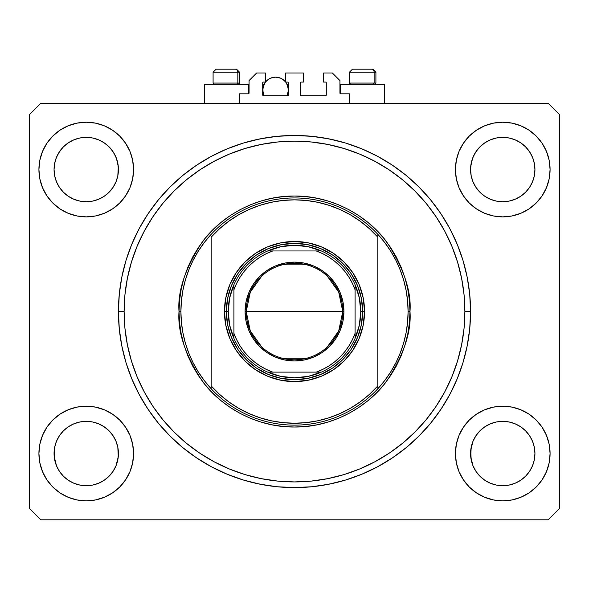 <?xml version="1.0" encoding="UTF-8"?>
<svg xmlns="http://www.w3.org/2000/svg" width="589" height="589" viewBox="0 0 589 589"><rect width="100%" height="100%" fill="white"/><g stroke="black" fill="none" stroke-linecap="round" stroke-linejoin="round"><path stroke-width="0.88" d="M239.598 103.289L239.598 93.82L248.308 93.82L239.598 93.82L239.598 103.289M249.066 93.062L249.066 80.568L249.066 93.062A0.758 0.758 0 0 1 248.308 93.82L248.308 84.352L204.383 84.352L204.383 103.289L204.383 84.352L248.308 84.352L248.308 93.82M249.066 80.568L256.635 72.992L265.536 72.992L265.536 82.085L263.452 82.085L265.536 82.085L265.536 72.992L256.635 72.992L249.066 80.568M262.694 82.835L262.694 94.954L262.694 82.835A0.758 0.758 0 0 1 263.452 82.085L263.452 82.085M264.012 95.712L263.452 95.712A0.758 0.758 0 0 1 262.694 94.954L263.452 95.712L287.682 95.712L264.012 95.712A12.877 12.877 0 0 1 265.44 82.085L262.944 87.518L263.025 92.952L264.012 95.712L262.694 90.036L264.012 84.352L262.694 84.352L264.012 84.352M288.441 94.954A0.758 0.758 0 0 1 287.682 95.712L287.123 95.712L288.441 90.036A12.877 12.877 0 0 1 287.123 95.712L287.977 95.654L288.441 94.954L288.441 82.835L288.441 94.954M287.682 82.085L285.599 82.085L287.682 82.085A0.758 0.758 0 0 1 288.441 82.835L288.441 82.835M285.599 82.085L285.599 72.992L285.599 82.085M303.401 72.992L285.599 72.992L303.401 72.992L303.401 82.085L301.318 82.085L303.401 82.085L303.401 72.992M300.78 82.305L300.559 94.954L300.559 82.835A0.758 0.758 0 0 1 301.318 82.085L301.318 82.085M301.318 95.712L325.548 95.712L301.318 95.712A0.758 0.758 0 0 1 300.559 94.954L300.559 94.954M326.306 94.954L326.306 82.835L326.306 94.954A0.758 0.758 0 0 1 325.548 95.712L325.548 95.712M325.548 82.085L323.464 82.085L325.548 82.085A0.758 0.758 0 0 1 326.306 82.835L326.306 82.835M323.464 82.085L323.464 72.992L332.365 72.992L339.934 80.568L339.934 93.062L339.934 80.568L332.365 72.992L323.464 72.992L323.464 82.085M339.993 93.349L340.692 93.82L340.692 84.352L340.692 93.82L349.402 93.82L340.692 93.82A0.758 0.758 0 0 1 339.934 93.062L339.934 93.062M349.402 93.82L349.402 103.289L349.402 93.82M325.842 82.136L326.247 82.548L325.842 82.136M326.247 95.249L325.842 95.654L326.247 95.249M262.753 82.548L263.158 82.136L262.753 82.548M249.007 93.349L248.595 93.761M296.863 487.589L295.383 487.604M295.406 487.604L277.242 486.757L260.154 484.224L243.39 480.028L227.118 474.204L211.503 466.819L196.682 457.933L182.804 447.64L170 436.037L158.397 423.233L148.104 409.355L139.218 394.534L131.833 378.918L126.009 362.647L121.813 345.89L119.28 328.795L118.433 311.537A176.067 176.067 0 0 1 294.5 135.47A176.067 176.067 0 0 1 470.567 311.537A176.067 176.067 0 0 1 294.5 487.611A176.067 176.067 0 0 1 118.433 311.537L119.28 294.279L121.813 277.191L126.009 260.426L131.833 244.163L139.218 228.539L148.104 213.719L158.397 199.84L170 187.037L182.804 175.434L196.682 165.141L211.503 156.262L227.118 148.87L243.39 143.053L260.154 138.857L277.242 136.317L294.5 135.47L311.758 136.317L328.846 138.857L345.61 143.053L361.882 148.87L377.497 156.262L392.318 165.141L406.196 175.434L419 187.037L430.603 199.84L440.896 213.719L449.782 228.539L457.167 244.163L462.991 260.426L467.187 277.191L469.72 294.279L470.567 311.537L469.72 328.795L467.187 345.89L462.991 362.647L457.167 378.918L449.782 394.534L440.896 409.355L430.603 423.233L419 436.037L406.196 447.64L392.318 457.933L377.497 466.819L361.882 474.204L345.61 480.028L328.846 484.224L311.758 486.757L293.712 487.604M484.865 426.775A32.181 32.181 0 0 0 479.998 430.773L475.993 435.646L479.998 430.773L484.872 426.767L479.998 430.773L484.872 426.767L490.482 423.778A32.181 32.181 0 0 0 490.446 423.793L484.872 426.767L490.438 423.793L496.475 421.967L490.438 423.793L496.475 421.967L502.756 421.349L509.036 421.967L502.756 421.349L509.036 421.967L515.073 423.793L509.08 421.974A32.181 32.181 0 0 0 509.043 421.967L515.073 423.793L520.632 426.767L525.513 430.773L529.511 435.646L532.485 441.213L529.511 435.646L532.485 441.213L534.319 447.25L532.485 441.213A32.181 32.181 0 0 0 532.478 441.19L532.493 441.227A32.181 32.181 0 0 0 532.493 441.22M534.444 163.911L532.964 158.456L530.556 153.339L527.295 148.722L530.556 153.339L532.964 158.456L534.444 163.911L534.937 169.846M117.933 163.919A32.181 32.181 0 0 0 117.933 163.911L116.46 158.456L114.052 153.339L110.784 148.722L114.052 153.339L116.46 158.456L118.308 166.724L117.815 175.824L115.981 181.861L117.815 175.824L115.981 181.861L113.007 187.427L115.981 181.861L113.007 187.427L109.002 192.308L113.007 187.427L109.002 192.308L104.128 196.306L109.002 192.308L104.128 196.306L98.562 199.281L104.128 196.306L98.562 199.281L92.525 201.114L98.562 199.281L92.525 201.114L86.244 201.732L79.964 201.114L73.927 199.281L68.368 196.306L73.927 199.281L79.92 201.107M68.361 426.775A32.181 32.181 0 0 0 63.487 430.773L59.489 435.646L63.487 430.773L68.368 426.767L63.487 430.773L68.368 426.767L73.927 423.793L68.368 426.767L73.927 423.793L79.964 421.967L73.927 423.793L79.964 421.967L86.244 421.349L92.525 421.967L86.244 421.349L92.525 421.967L98.562 423.793L92.576 421.974A32.181 32.181 0 0 0 92.539 421.967M92.525 201.114L86.244 201.732L79.964 201.114L73.927 199.281L68.368 196.306L63.487 192.308L59.489 187.427L56.515 181.861L54.674 175.802L56.507 181.846L59.489 187.427L56.515 181.861L54.681 175.824L54.063 169.551L54.681 175.824L54.063 169.551L54.681 163.271L56.515 157.234L59.489 151.667L63.487 146.794L68.368 142.788L73.927 139.814L79.964 137.981L86.244 137.362L92.525 137.981L98.562 139.814L104.128 142.788L109.002 146.794L113.007 151.667L115.981 157.234L117.815 163.271L118.433 169.846M54.063 169.551L54.556 163.911L56.036 158.456L58.444 153.339L61.705 148.722L58.444 153.339L56.036 158.456L54.556 163.911A32.181 32.181 0 0 0 54.188 166.724L54.063 169.551A32.181 32.181 0 0 1 86.244 137.362A32.181 32.181 0 0 1 118.433 169.551L117.807 175.853L118.433 169.551A32.181 32.181 0 0 1 86.244 201.732A32.181 32.181 0 0 1 54.063 169.551L54.063 169.286M470.567 169.551L470.692 166.724L470.567 169.551A32.181 32.181 0 0 1 502.756 137.362A32.181 32.181 0 0 1 534.937 169.551L534.319 175.853L534.937 169.551L534.319 175.824L532.485 181.861L534.319 175.824L532.485 181.861L529.511 187.427L532.485 181.861L529.511 187.427L525.513 192.308L529.511 187.427L525.513 192.308L520.632 196.306L525.506 192.308L520.632 196.306L515.073 199.281L520.632 196.306L515.073 199.281L509.036 201.114L515.073 199.281L509.036 201.114L502.756 201.732L496.475 201.114L490.438 199.281L484.872 196.306L479.998 192.308L475.993 187.427L473.019 181.861L471.185 175.802L473.011 181.846L475.993 187.427L473.019 181.861L471.185 175.824L470.567 169.551L471.185 175.824L470.567 169.551L471.185 163.271L473.019 157.234L475.993 151.667L479.998 146.794L484.872 142.788L490.438 139.814L496.475 137.981L502.756 137.362L509.036 137.981L515.073 139.814L520.632 142.788L525.513 146.794L529.511 151.667L532.485 157.234L534.319 163.271L534.937 169.551A32.181 32.181 0 0 1 502.756 201.732A32.181 32.181 0 0 1 470.567 169.551L470.567 169.286M509.036 201.114L502.756 201.732L496.424 201.107M532.485 441.213L534.319 447.25A32.181 32.181 0 0 0 534.319 447.228L534.937 453.53A32.181 32.181 0 0 1 502.756 485.711A32.181 32.181 0 0 1 470.567 453.53A32.181 32.181 0 0 1 502.756 421.349A32.181 32.181 0 0 1 534.937 453.53L534.319 459.81L532.485 465.847L529.511 471.414L525.513 476.287L520.632 480.293L515.073 483.267L509.036 485.093L515.073 483.267L520.632 480.293L525.513 476.287A32.181 32.181 0 0 0 525.513 476.28L529.511 471.414L532.485 465.855L534.319 459.81L534.937 453.824M534.937 453.53L534.319 459.81L532.485 465.847L529.511 471.414L525.513 476.287L520.632 480.293L515.073 483.267L509.036 485.093L502.756 485.711L496.475 485.093L490.438 483.267L496.475 485.093L490.438 483.267L484.872 480.293L479.998 476.287L475.993 471.414L473.019 465.847L475.993 471.406L473.019 465.847L471.185 459.81L470.567 453.53L471.185 447.25L473.019 441.213L475.993 435.646L473.019 441.213L470.721 450.379L471.185 459.81L473.019 465.84M509.036 485.093L502.756 485.711L496.461 485.093M92.525 421.967L98.562 423.793L104.128 426.767L109.002 430.773L113.007 435.646L115.981 441.213L113.007 435.646L115.981 441.213L117.815 447.25A32.181 32.181 0 0 0 117.807 447.228L115.981 441.213L117.815 447.25L118.279 456.681L115.981 465.847L113.007 471.414L109.002 476.287L104.128 480.293L98.562 483.267L92.525 485.093L86.244 485.711L79.964 485.093L73.927 483.267L79.964 485.093L73.927 483.267L68.361 480.293L63.487 476.287L59.489 471.414L56.515 465.847L59.482 471.406L56.515 465.847L54.681 459.81L54.063 453.53L54.681 447.25L56.515 441.213L59.489 435.646L56.515 441.213L54.681 447.25L54.063 453.53A32.181 32.181 0 0 1 86.244 421.349A32.181 32.181 0 0 1 118.433 453.53L117.815 459.81L115.981 465.847L113.007 471.414L109.002 476.287L104.128 480.293L98.562 483.267L92.525 485.093L98.562 483.267L104.128 480.293L108.994 476.295A32.181 32.181 0 0 0 109.009 476.28L113.007 471.414L115.981 465.847L117.815 459.81L118.433 453.53A32.181 32.181 0 0 1 86.244 485.711A32.181 32.181 0 0 1 54.063 453.53L54.681 459.81L56.507 465.84M133.578 453.53A47.334 47.334 0 0 1 86.244 500.864A47.334 47.334 0 0 1 38.918 453.53L39.824 444.297L42.518 435.418L46.892 427.231L52.782 420.06L59.953 414.177L68.133 409.804L77.012 407.109L86.244 406.196L95.477 407.109L104.356 409.804L112.543 414.177L119.714 420.06L125.597 427.231L129.978 435.418L132.665 444.297L133.578 453.53L132.665 462.763L129.978 471.642L125.597 479.829L119.714 487L112.543 492.883L104.356 497.256L95.477 499.951L86.244 500.864L77.012 499.951L68.133 497.256L59.953 492.883L52.782 487L46.892 479.829L42.518 471.642L39.824 462.763L38.918 453.53A47.334 47.334 0 0 1 86.244 406.196A47.334 47.334 0 0 1 133.578 453.53M550.082 453.53A47.334 47.334 0 0 1 502.756 500.864A47.334 47.334 0 0 1 455.422 453.53L456.335 444.297L459.022 435.418L463.403 427.231L469.286 420.06L476.457 414.177L484.644 409.804L493.523 407.109L502.756 406.196L511.988 407.109L520.867 409.804L529.047 414.177L536.218 420.06L542.108 427.231L546.482 435.418L549.176 444.297L550.082 453.53L549.176 462.763L546.482 471.642L542.108 479.829L536.218 487L529.047 492.883L520.867 497.256L511.988 499.951L502.756 500.864L493.523 499.951L484.644 497.256L476.457 492.883L469.286 487L463.403 479.829L459.022 471.642L456.335 462.763L455.422 453.53A47.334 47.334 0 0 1 502.756 406.196A47.334 47.334 0 0 1 550.082 453.53M550.082 169.551A47.334 47.334 0 0 1 502.756 216.877A47.334 47.334 0 0 1 455.422 169.551L456.335 160.311L459.022 151.432L463.403 143.252L469.286 136.081L476.457 130.191L484.644 125.818L493.523 123.13L502.756 122.217L511.988 123.13L520.867 125.818L529.047 130.191L536.218 136.081L542.108 143.252L546.482 151.432L549.176 160.311L550.082 169.551L549.176 178.784L546.482 187.663L542.108 195.843L536.218 203.014L529.047 208.904L520.867 213.277L511.988 215.972L502.756 216.877L493.523 215.972L484.644 213.277L476.457 208.904L469.286 203.014L463.403 195.843L459.022 187.663L456.335 178.784L455.422 169.551A47.334 47.334 0 0 1 502.756 122.217A47.334 47.334 0 0 1 550.082 169.551M133.578 169.551A47.334 47.334 0 0 1 86.244 216.877A47.334 47.334 0 0 1 38.918 169.551L39.824 160.311L42.518 151.432L46.892 143.252L52.782 136.081L59.953 130.191L68.133 125.818L77.012 123.13L86.244 122.217L95.477 123.13L104.356 125.818L112.543 130.191L119.714 136.081L125.597 143.252L129.978 151.432L132.665 160.311L133.578 169.551L132.665 178.784L129.978 187.663L125.597 195.843L119.714 203.014L112.543 208.904L104.356 213.277L95.477 215.972L86.244 216.877L77.012 215.972L68.133 213.277L59.953 208.904L52.782 203.014L46.892 195.843L42.518 187.663L39.824 178.784L38.918 169.551A47.334 47.334 0 0 1 86.244 122.217A47.334 47.334 0 0 1 133.578 169.551M384.617 84.352L384.617 103.289L384.617 84.352L340.692 84.352L384.617 84.352M548.19 519.793L40.81 519.793L29.45 508.432L29.45 114.641L40.81 103.289L548.19 103.289L559.55 114.641L559.55 508.432L548.19 519.793L559.55 508.432L559.55 114.641L548.19 103.289L40.81 103.289L29.45 114.641L29.45 508.432L40.81 519.793L548.19 519.793M493.523 123.13L502.756 122.217L511.988 123.13M77.012 123.13L86.244 122.217L95.477 123.13M470.567 311.537L464.89 311.537A170.39 170.39 0 0 1 294.5 481.927A170.39 170.39 0 0 1 124.11 311.537L124.934 294.839L127.386 278.295L131.45 262.076L137.082 246.335L144.231 231.219L152.823 216.877L162.785 203.448L174.02 191.057L186.404 179.829L199.84 169.868L214.182 161.268L229.298 154.119L245.039 148.487L261.258 144.423L277.802 141.971L294.5 141.146L311.198 141.971L327.742 144.423L343.961 148.487L359.702 154.119L374.818 161.268L389.16 169.868L402.596 179.829L414.98 191.057L426.215 203.448L436.177 216.877L444.769 231.219L451.918 246.335L457.55 262.076L461.614 278.295L464.066 294.839L464.89 311.537L464.066 328.242L461.614 344.779L457.55 360.998L451.918 376.746L444.769 391.862L436.177 406.204L426.215 419.633L414.98 432.024L402.596 443.252L389.16 453.213L374.818 461.805L359.702 468.954L343.961 474.594L327.742 478.651L311.198 481.11L294.5 481.927L277.802 481.11L261.258 478.651L245.039 474.594L229.298 468.954L214.182 461.805L199.84 453.213L186.404 443.252L174.02 432.024L162.785 419.633L152.823 406.204L144.231 391.862L137.082 376.746L131.45 360.998L127.386 344.779L124.934 328.242L124.11 311.537L118.433 311.537L124.11 311.537A170.39 170.39 0 0 1 294.5 141.146A170.39 170.39 0 0 1 464.89 311.537L470.567 311.537L469.72 294.279M361.882 148.87L375.539 155.224M334.486 140.072L323.177 137.819M265.823 137.819L254.514 140.072M227.118 148.87L211.503 156.262M170 187.037L158.397 199.84M118.433 311.537L119.28 328.795M227.118 474.204L213.461 467.85M254.514 483.009L265.823 485.255M323.177 485.255L334.486 483.009M361.882 474.204L377.497 466.819M42.518 187.663L43.218 189.268M63.487 192.308L68.368 196.306L63.487 192.308L59.489 187.427M546.482 151.432L545.407 149.024M542.108 143.252L536.218 136.081M520.867 213.277L529.047 208.904M496.475 201.114L490.438 199.281L484.872 196.306L479.998 192.308L475.993 187.427M546.482 435.418L545.782 433.813M68.133 409.804L59.953 414.177M42.518 471.642L43.593 474.049M46.892 479.829L52.782 487M98.562 139.814L92.525 137.981M515.073 139.814L509.036 137.981M473.019 465.847L470.721 456.681L471.185 447.25A32.181 32.181 0 0 0 471.193 447.235L473.026 441.19A32.181 32.181 0 0 0 473.026 441.205M56.515 465.847L54.217 456.681L54.681 447.25A32.181 32.181 0 0 0 54.681 447.235L54.689 447.228M98.518 423.778A32.181 32.181 0 0 1 98.554 423.793L104.128 426.767L109.002 430.773A32.181 32.181 0 0 0 104.135 426.775L109.002 430.773L113.007 435.646M86.296 421.349A32.181 32.181 0 0 0 86.266 421.349L79.964 421.967A32.181 32.181 0 0 0 79.92 421.974M54.681 447.25L56.515 441.213A32.181 32.181 0 0 0 56.515 441.205L59.489 435.646L63.494 430.765M515.11 423.815A32.181 32.181 0 0 0 515.081 423.8L520.632 426.767L525.513 430.773A32.181 32.181 0 0 0 520.639 426.775L525.513 430.773L529.511 435.646M496.49 421.96A32.181 32.181 0 0 1 496.527 421.952L502.756 421.349A32.181 32.181 0 0 0 502.704 421.349M479.998 430.773L475.993 435.646L473.019 441.213M470.567 169.529A32.181 32.181 0 0 1 470.692 166.724L472.54 158.456L474.948 153.339L478.216 148.722L474.948 153.339L472.54 158.456L471.082 163.838M534.937 169.551L534.812 166.724M118.433 169.551L118.308 166.724A32.181 32.181 0 0 0 118.308 166.709M54.188 166.724A32.181 32.181 0 0 0 54.063 169.529M484.872 196.306L479.998 192.308M490.438 483.267L484.872 480.293L479.998 476.287L475.993 471.414M73.927 483.267L68.368 480.293L63.487 476.287L59.489 471.414M92.525 485.093L86.244 485.711L79.964 485.093M374.133 83.064L373.021 84.352L374.133 83.064L375.907 83.064L374.133 83.064L374.133 72.233L374.133 83.064L349.402 83.064L374.133 83.064M372.793 69.207L371.512 69.207A3.026 2.621 90 0 1 374.133 72.233L349.402 72.233L352.436 69.207L371.512 69.207L352.531 69.207M374.619 84.352L375.907 83.064L375.907 72.233L372.881 69.207L375.907 72.233L374.133 72.233A3.026 2.621 -90 0 0 371.512 69.207M349.535 72.233L374.133 72.233M237.823 83.064L236.704 84.352L237.823 83.064L239.598 83.064L237.823 83.064L237.823 72.233L237.823 83.064L213.093 83.064L237.823 83.064M236.483 69.207L235.195 69.207A3.026 2.621 90 0 1 237.823 72.233L213.093 72.233L216.119 69.207L235.195 69.207L216.222 69.207M238.309 84.352L239.598 83.064L239.598 72.233L236.564 69.207L239.598 72.233L237.823 72.233A3.026 2.621 -90 0 0 235.195 69.207M213.225 72.233L237.823 72.233M224.453 311.537L226.345 311.537L227.656 324.833L231.536 337.622L237.831 349.402L246.305 359.732L256.635 368.206L268.415 374.508L281.203 378.388L294.5 379.691L307.797 378.388L320.585 374.508L332.365 368.206L342.695 359.732L351.169 349.402L357.464 337.622L361.344 324.833L362.655 311.537L364.547 311.537A70.047 70.047 0 0 1 294.5 381.591A70.047 70.047 0 0 1 224.453 311.537L225.801 297.872L229.784 284.73L236.255 272.619L244.965 262.009L255.582 253.292L267.693 246.82L280.835 242.837L294.5 241.49L308.165 242.837L321.307 246.82L333.418 253.292L344.035 262.009L352.745 272.619L359.216 284.73L363.199 297.872L364.547 311.537L363.199 325.202L359.216 338.344L352.745 350.455L344.035 361.072L333.418 369.782L321.307 376.253L308.165 380.244L294.5 381.591L280.835 380.244L267.693 376.253L255.582 369.782L244.965 361.072L236.255 350.455L229.784 338.344L225.801 325.202L224.453 311.537A70.047 70.047 0 0 1 294.5 241.49A70.047 70.047 0 0 1 364.547 311.537L362.655 311.537L361.344 298.24L357.464 285.459L351.169 273.671L342.695 263.342L332.365 254.868L320.585 248.573L307.797 244.693L294.5 243.382L281.203 244.693L268.415 248.573L256.635 254.868L246.305 263.342L237.831 273.671L231.536 285.459L227.656 298.24L226.345 311.537L224.453 311.537M395.904 362.736L400.248 353.017L403.656 342.967L406.115 332.645L407.595 322.139L408.096 311.537A113.596 113.596 0 0 1 211.201 388.769A113.596 113.596 0 0 1 180.904 311.537L179.012 311.537L180.904 311.537A113.596 113.596 0 0 1 377.799 234.312A113.596 113.596 0 0 1 408.096 311.537L409.988 311.537C411.527 331.614 403.826 354.711 386.892 380.833C369.17 405.63 333.705 427.481 294.5 427.025C255.295 427.481 219.83 405.63 202.108 380.833C185.174 354.711 177.473 331.614 179.012 311.537L179.571 322.86L181.235 334.066L183.989 345.066L187.803 355.734L192.647 365.975L198.478 375.701L205.23 384.801L212.843 393.202L221.236 400.814L230.336 407.559L240.062 413.39L250.303 418.234L260.979 422.055L271.971 424.809L283.184 426.465L294.5 427.025L305.816 426.465L317.029 424.809L328.021 422.055L338.697 418.234L348.938 413.39L358.664 407.559L367.764 400.814L376.157 393.202L383.77 384.801L390.522 375.701L396.353 365.975L401.197 355.734L405.011 345.066L407.765 334.066L409.429 322.86L409.988 311.537L409.429 300.221L407.765 289.008L405.011 278.015L401.197 267.347L396.353 257.099L390.522 247.38L383.77 238.273L376.157 229.879L367.764 222.267L358.664 215.515L348.938 209.691L338.697 204.847L328.021 201.026L317.029 198.272L305.816 196.608L294.5 196.056L283.184 196.608L271.971 198.272L260.979 201.026L250.303 204.847L240.062 209.691L230.336 215.515L221.236 222.267L212.843 229.879L205.23 238.273L198.478 247.38L192.647 257.099L187.803 267.347L183.989 278.015L181.235 289.008L179.571 300.221L179.012 311.537C177.473 291.467 185.174 268.37 202.108 242.248C219.83 217.444 255.295 195.592 294.5 196.056C333.705 195.592 369.17 217.444 386.892 242.248C403.826 268.37 411.527 291.467 409.988 311.537L408.096 311.537A113.596 113.596 0 0 0 408.096 311.507M384.691 380.597A113.596 113.596 0 0 1 384.602 380.715L390.698 371.946L395.918 362.706M193.096 260.345L188.752 270.064L185.344 280.106L182.885 290.436L181.405 300.942L180.904 311.537L181.405 322.139L182.885 332.645L185.344 342.967L188.752 353.017L193.082 362.706L198.302 371.946L204.354 380.656L211.201 388.769L211.201 385.957L211.201 388.769A113.596 113.596 0 0 0 377.799 388.769L377.799 385.957A111.696 111.696 0 0 1 211.201 385.957L211.201 237.124A111.696 111.696 0 0 1 377.799 237.124L369.524 228.79L360.424 221.368L350.588 214.941L340.133 209.588L329.17 205.355L317.832 202.299L306.228 200.459L294.5 199.84L282.772 200.459L271.168 202.299L259.83 205.355L248.867 209.588L238.412 214.941L228.576 221.368L219.476 228.79L211.201 237.124L211.201 385.957L219.476 394.291L228.576 401.713L238.412 408.133L248.867 413.493L259.83 417.719L271.168 420.774L282.772 422.622L294.5 423.241L306.228 422.622L317.832 420.774L329.17 417.719L340.133 413.493L350.588 408.133L360.424 401.713L369.524 394.291L377.799 385.957L377.799 234.312A113.596 113.596 0 0 0 211.201 234.312L204.398 242.366A113.596 113.596 0 0 0 204.309 242.477M139.218 228.539L148.104 213.719M408.096 311.537L407.595 300.942L406.115 290.436L403.656 280.106L400.248 270.064L395.918 260.375L390.698 251.135L384.646 242.418L377.799 234.312L377.799 388.769L384.646 380.656M204.354 242.418L198.302 251.135L193.082 260.375M261.825 347.076L250.296 330.944L246.224 311.537A48.276 48.276 0 0 0 294.5 359.813A48.276 48.276 0 0 0 342.776 311.537L343.91 311.537A49.41 49.41 0 0 1 294.5 360.954A49.41 49.41 0 0 1 245.09 311.537L342.776 311.537A48.276 48.276 0 0 1 294.5 359.813A48.276 48.276 0 0 1 246.224 311.537L250.296 292.137L261.825 275.998M327.175 275.998L338.704 292.137L342.776 311.537L338.704 330.944L327.175 347.076M306.692 358.252L282.308 358.252M267.656 250.958A66.263 66.263 0 0 1 321.344 250.958L308.216 246.71L294.5 245.274L280.784 246.71L267.656 250.958A66.263 66.263 0 0 0 233.914 284.701L229.673 297.82L228.237 311.537A66.263 66.263 0 0 1 233.914 284.701L233.914 338.38A66.263 66.263 0 0 1 228.237 311.537L229.673 325.253L233.914 338.38A66.263 66.263 0 0 0 267.656 372.123L280.784 376.364L294.5 377.799L308.216 376.364L321.344 372.123A66.263 66.263 0 0 1 267.656 372.123L321.344 372.123A66.263 66.263 0 0 0 355.086 338.38L359.327 325.253L360.762 311.537L362.655 311.537A68.155 68.155 0 0 0 294.5 243.382A68.155 68.155 0 0 0 226.345 311.537L228.237 311.537L226.345 311.537A68.155 68.155 0 0 1 294.5 243.382A68.155 68.155 0 0 1 362.655 311.537A68.155 68.155 0 0 1 294.5 379.691A68.155 68.155 0 0 1 226.345 311.537A68.155 68.155 0 0 0 294.5 379.691A68.155 68.155 0 0 0 362.655 311.537L360.762 311.537L359.327 297.82L355.086 284.701A66.263 66.263 0 0 1 355.086 338.38L355.086 284.701A66.263 66.263 0 0 0 321.344 250.958L267.656 250.958A66.263 66.263 0 0 0 233.914 284.701L233.914 333.293L236.675 339.816L240.135 346.008L244.258 351.773L248.985 357.052L254.264 361.786L260.036 365.902L266.221 369.362L272.751 372.123L316.249 372.123L322.779 369.362L328.964 365.902L334.736 361.786L340.015 357.052L344.742 351.773L348.865 346.008L352.325 339.816L355.086 333.293L355.086 289.788L352.325 283.257L348.865 277.073L344.742 271.301L340.015 266.022L334.736 261.295L328.964 257.172L322.779 253.712L316.249 250.958L272.751 250.958L266.221 253.712L260.036 257.172L254.264 261.295L248.985 266.022L244.258 271.301L240.135 277.073L236.675 283.257L233.914 289.788A64.37 64.37 0 0 1 272.751 250.958L267.656 250.958M361.344 324.833L357.464 337.622M354.607 343.667L351.169 349.402M337.74 364.223L332.365 368.206M326.63 371.644L320.585 374.508M301.178 379.368L294.5 379.691M281.203 378.388L268.415 374.508M262.37 371.644L256.635 368.206M241.814 354.777L237.831 349.402M234.393 343.667L231.536 337.622M226.669 318.222L226.345 311.537M227.656 298.24L231.536 285.459M234.393 279.407L237.831 273.671M251.26 258.851L256.635 254.868M262.37 251.429L268.415 248.573M287.822 243.713L294.5 243.382M307.797 244.693L320.585 248.573M326.63 251.429L332.365 254.868M347.186 268.304L351.169 273.671M354.607 279.407L357.464 285.459M362.331 304.859L362.655 311.537M343.91 311.537L342.96 321.182L340.155 330.451L335.583 338.992L329.442 346.479L321.955 352.627L313.407 357.192L304.138 360.004L294.5 360.954L284.862 360.004L275.593 357.192L267.045 352.627L259.558 346.479L253.417 338.992L248.845 330.451L246.04 321.182L245.09 311.537L246.04 301.899L248.845 292.63L253.417 284.089L259.558 276.602L267.045 270.454L275.593 265.889L284.862 263.077L294.5 262.127L304.138 263.077L313.407 265.889L321.955 270.454L329.442 276.602L335.583 284.089L340.155 292.63L342.96 301.899L343.91 311.537L246.224 311.537A48.276 48.276 0 0 1 294.5 263.261A48.276 48.276 0 0 1 342.776 311.537A48.276 48.276 0 0 0 294.5 263.261A48.276 48.276 0 0 0 246.224 311.537L245.09 311.537A49.41 49.41 0 0 1 294.5 262.127A49.41 49.41 0 0 1 343.91 311.537M355.086 338.38A66.263 66.263 0 0 1 321.344 372.123L316.249 372.123A64.37 64.37 0 0 0 355.086 333.293L355.086 338.38M267.656 372.123A66.263 66.263 0 0 1 233.914 338.38L233.914 333.293A64.37 64.37 0 0 0 272.751 372.123L267.656 372.123M321.344 250.958A66.263 66.263 0 0 1 355.086 284.701L355.086 289.788A64.37 64.37 0 0 0 316.249 250.958L321.344 250.958M282.308 264.829L306.692 264.829M265.536 81.967A12.877 12.877 0 0 1 285.599 81.967L282.72 79.331L280.497 78.138L275.571 77.159L270.638 78.138L268.415 79.331L265.536 81.967M286.357 83.005L285.694 82.085A12.877 12.877 0 0 1 288.441 90.036L287.123 95.712M266.294 81.105L266.729 80.678M268.113 79.537L268.555 79.235M270.52 78.19L270.962 78.013M272.03 77.652L273.782 77.284M277.353 77.284L279.105 77.652M280.173 78.013L280.614 78.19M282.587 79.235L283.022 79.537M284.406 80.678L284.84 81.105M286.269 82.88L288.198 87.518L288.441 90.036L287.123 84.352L288.441 84.352L287.123 84.352M352.436 69.207L349.402 72.233L349.402 83.064L350.691 84.352M216.119 69.207L213.093 72.233L213.093 83.064L214.381 84.352"/></g></svg>
